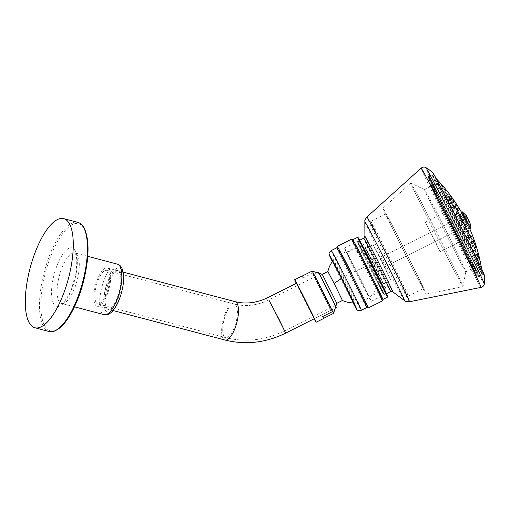 <?xml version="1.0" encoding="UTF-8"?>
<svg xmlns="http://www.w3.org/2000/svg" width="510" height="510" viewBox="0 0 510 510"><rect width="100%" height="100%" fill="white"/><g stroke="black" fill="none" stroke-linecap="round" stroke-linejoin="round"><path stroke-width="0.38" stroke-dasharray="2.55 1.91" d="M96.033 302.309A17.346 6.101 -75.2 0 0 97.831 303.928A17.346 6.101 -75.2 0 0 107.266 291.688A17.346 6.101 -75.2 0 0 108.464 272.008A17.346 6.101 -75.2 0 0 106.666 270.389A17.346 6.101 -75.2 0 0 97.231 282.629A17.346 6.101 -75.2 0 0 96.033 302.309M95.134 304.502A19.852 6.987 -75.2 0 0 97.187 306.357A19.852 6.987 -75.2 0 0 107.986 292.345A19.852 6.987 -75.2 0 0 109.363 269.815A19.852 6.987 -75.2 0 0 107.31 267.96A19.852 6.987 -75.2 0 0 96.511 281.973A19.852 6.987 -75.2 0 0 95.134 304.502M320.65 276.312L325.182 286.218L335.147 305.445L320.65 276.312M318.444 272.212L336.268 307.689M368.303 294.869A29.88 0.478 63.3 0 1 371.216 301.353A29.88 0.478 63.3 0 1 362.023 284.057A29.88 0.478 63.3 0 1 347.291 254.439A29.88 0.478 63.3 0 1 344.377 247.956A29.88 0.478 63.3 0 1 353.57 265.251A29.88 0.478 63.3 0 1 368.303 294.869M348.98 257.69A25.073 0.402 63.3 0 1 346.532 252.246A25.073 0.402 63.3 0 1 354.246 266.762A25.073 0.402 63.3 0 1 366.607 291.618A25.073 0.402 63.3 0 1 369.055 297.056A25.073 0.402 63.3 0 1 361.341 282.546A25.073 0.402 63.3 0 1 348.98 257.69M365.778 249.243A25.073 0.402 63.3 0 1 363.337 243.805A25.073 0.402 63.3 0 1 371.05 258.315A25.073 0.402 63.3 0 1 383.412 283.171A25.073 0.402 63.3 0 1 385.86 288.615A25.073 0.402 63.3 0 1 378.146 274.099A25.073 0.402 63.3 0 1 365.778 249.243M367.621 252.781L365.683 248.472L371.79 259.96L383.514 283.942L367.621 252.781M375.086 249.027L373.148 244.717L379.255 256.205L390.979 280.194L375.086 249.027M374.837 230.431A41.794 0.663 63.3 0 1 370.764 221.359A41.794 0.663 63.3 0 1 383.616 245.552A41.794 0.663 63.3 0 1 404.22 286.977A41.794 0.663 63.3 0 1 408.3 296.042A41.794 0.663 63.3 0 1 395.441 271.856A41.794 0.663 63.3 0 1 374.837 230.431M389.882 222.87A41.794 0.663 63.3 0 1 385.809 213.798A41.794 0.663 63.3 0 1 398.661 237.991A41.794 0.663 63.3 0 1 419.265 279.416A41.794 0.663 63.3 0 1 423.345 288.481A41.794 0.663 63.3 0 1 410.486 264.295A41.794 0.663 63.3 0 1 389.882 222.87M387.676 218.624A48.061 0.765 63.3 0 1 382.991 208.201A48.061 0.765 63.3 0 1 397.73 235.926A48.061 0.765 63.3 0 1 421.47 283.656A48.061 0.765 63.3 0 1 426.156 294.085A48.061 0.765 63.3 0 1 411.328 266.182A48.061 0.765 63.3 0 1 387.676 218.624M416.562 195.642A57.987 0.924 63.3 0 1 410.907 183.065A57.987 0.924 63.3 0 1 410.933 183.065A57.987 0.924 63.3 0 1 428.999 217.126A57.987 0.924 63.3 0 1 457.33 274.099A57.987 0.924 63.3 0 1 462.997 286.658A57.987 0.924 63.3 0 1 462.984 286.684A57.987 0.924 63.3 0 1 445.096 253.011A57.987 0.924 63.3 0 1 416.562 195.642M428.999 199.639A45.97 0.733 63.3 0 1 424.518 189.669A45.97 0.733 63.3 0 1 424.537 189.669A45.97 0.733 63.3 0 1 438.861 216.673A45.97 0.733 63.3 0 1 461.32 261.84A45.97 0.733 63.3 0 1 465.815 271.798A45.97 0.733 63.3 0 1 465.808 271.817A45.97 0.733 63.3 0 1 451.662 245.208A45.97 0.733 63.3 0 1 428.999 199.639M437.586 195.324A45.97 0.733 63.3 0 1 433.105 185.353A45.97 0.733 63.3 0 1 447.244 211.956A45.97 0.733 63.3 0 1 469.908 257.524A45.97 0.733 63.3 0 1 474.396 267.501A45.97 0.733 63.3 0 1 460.25 240.892A45.97 0.733 63.3 0 1 437.586 195.324M436.483 193.207A49.107 0.784 63.3 0 1 431.696 182.548A49.107 0.784 63.3 0 1 446.805 210.974A49.107 0.784 63.3 0 1 471.01 259.647A49.107 0.784 63.3 0 1 475.798 270.3A49.107 0.784 63.3 0 1 460.696 241.88A49.107 0.784 63.3 0 1 436.483 193.207M469.143 260.584A49.107 0.784 63.3 0 1 473.937 271.237A49.107 0.784 63.3 0 1 458.828 242.817A49.107 0.784 63.3 0 1 434.622 194.144A49.107 0.784 63.3 0 1 429.828 183.485A49.107 0.784 63.3 0 1 444.937 211.911A49.107 0.784 63.3 0 1 469.143 260.584M432.933 190.893A53.913 0.861 63.3 0 1 427.673 179.195A53.913 0.861 63.3 0 1 444.255 210.394A53.913 0.861 63.3 0 1 470.832 263.836A53.913 0.861 63.3 0 1 476.091 275.534A53.913 0.861 63.3 0 1 459.51 244.328A53.913 0.861 63.3 0 1 432.933 190.893M434.794 189.956A53.913 0.861 63.3 0 1 429.541 178.258A53.913 0.861 63.3 0 1 446.122 209.457A53.913 0.861 63.3 0 1 472.7 262.899A53.913 0.861 63.3 0 1 477.959 274.597A53.913 0.861 63.3 0 1 461.378 243.391A53.913 0.861 63.3 0 1 434.794 189.956M433.914 188.26A56.419 0.899 63.3 0 1 428.413 176.014A56.419 0.899 63.3 0 1 445.765 208.666A56.419 0.899 63.3 0 1 473.58 264.594A56.419 0.899 63.3 0 1 479.088 276.834A56.419 0.899 63.3 0 1 461.728 244.182A56.419 0.899 63.3 0 1 433.914 188.26M483.92 274.195A56.419 0.899 63.3 0 1 483.939 274.393A56.419 0.899 63.3 0 1 466.586 241.74A56.419 0.899 63.3 0 1 438.766 185.819A56.419 0.899 63.3 0 1 433.264 173.578A56.419 0.899 63.3 0 1 433.417 173.712M354.59 302.079A24.327 0.389 -116.7 0 0 355.253 303.15A24.327 0.389 -116.7 0 0 346.539 284.937A24.327 0.389 -116.7 0 0 334.088 260.75A24.327 0.389 -116.7 0 0 333.412 259.686A24.327 0.389 -116.7 0 0 342.344 278.294A24.327 0.389 -116.7 0 0 354.59 302.079M382.615 292.561A28.63 0.453 63.3 0 1 368.08 264.333A28.63 0.453 63.3 0 1 357.695 242.664A28.63 0.453 63.3 0 1 358.485 243.92A28.63 0.453 63.3 0 1 373.02 272.149A28.63 0.453 63.3 0 1 383.405 293.817A28.63 0.453 63.3 0 1 382.615 292.561M387.721 296.559A33.016 0.523 63.3 0 1 386.803 295.111A33.016 0.523 63.3 0 1 369.928 262.325A33.016 0.523 63.3 0 1 358.077 237.564M357.504 237.379A33.43 0.529 -116.7 0 0 369.635 262.688A33.43 0.529 -116.7 0 0 386.606 295.66A33.43 0.529 -116.7 0 0 387.53 297.126M385.834 293.161A30.715 0.491 -116.7 0 0 386.676 294.512A30.715 0.491 -116.7 0 0 375.647 271.473A30.715 0.491 -116.7 0 0 359.952 240.969A30.715 0.491 -116.7 0 0 359.091 239.623A30.715 0.491 -116.7 0 0 370.349 263.083A30.715 0.491 -116.7 0 0 385.834 293.161M383.086 292.326A28.63 0.453 -116.7 0 0 383.871 293.581A28.63 0.453 -116.7 0 0 383.883 293.581A28.63 0.453 -116.7 0 0 373.492 271.913A28.63 0.453 -116.7 0 0 358.964 243.684A28.63 0.453 -116.7 0 0 358.167 242.422A28.63 0.453 -116.7 0 0 358.167 242.428A28.63 0.453 -116.7 0 0 368.66 264.295A28.63 0.453 -116.7 0 0 383.086 292.326M332.354 261.598A31.218 0.497 -116.7 0 0 353.092 302.857M336.778 247.803L336.778 247.796A33.43 0.529 -116.7 0 0 336.778 247.803A33.43 0.529 -116.7 0 0 349.031 273.334A33.43 0.529 -116.7 0 0 365.887 306.07A33.43 0.529 -116.7 0 0 366.805 307.543L366.805 307.543M337.244 246.4A34.476 0.548 -116.7 0 0 349.879 272.729A34.476 0.548 -116.7 0 0 367.257 306.491A34.476 0.548 -116.7 0 0 368.201 308.002M351.435 239.26A34.476 0.548 -116.7 0 0 363.942 265.359A34.476 0.548 -116.7 0 0 381.448 299.357A34.476 0.548 -116.7 0 0 382.404 300.874M352.837 239.725L352.844 239.725A33.43 0.529 -116.7 0 0 352.837 239.725A33.43 0.529 -116.7 0 0 364.969 265.034A33.43 0.529 -116.7 0 0 381.939 297.999A33.43 0.529 -116.7 0 0 382.863 299.472L382.87 299.466M105.232 307.262A19.954 7.019 104.8 0 1 106.609 284.618A19.954 7.019 104.8 0 1 117.466 270.536A19.954 7.019 104.8 0 1 119.531 272.397A19.954 7.019 104.8 0 1 118.154 295.041A19.954 7.019 104.8 0 1 107.298 309.124A19.954 7.019 104.8 0 1 105.232 307.262M106.45 307.581A19.954 7.019 -75.2 0 0 108.509 309.449A19.954 7.019 -75.2 0 0 119.365 295.36A19.954 7.019 -75.2 0 0 120.749 272.716A19.954 7.019 -75.2 0 0 118.683 270.855A19.954 7.019 -75.2 0 0 107.827 284.937A19.954 7.019 -75.2 0 0 106.45 307.581M444.93 194.559L445.855 195.406L444.803 194.227L446.734 193.258M447.901 194.775L445.976 195.738L445.855 195.406M442.706 190.351L443.598 191.212L442.54 190.032L444.465 189.063M445.683 190.561L443.764 191.524L443.598 191.212M441.195 187.572L442.042 188.458L440.991 187.278L442.916 186.309M444.165 187.782L442.246 188.751L442.042 188.458M440.461 186.348L440.226 186.073A168.255 168.255 0 0 0 437.618 183.16A45.97 0.733 63.3 0 1 445.855 198.364A45.97 0.733 63.3 0 1 474.759 256.128A45.97 0.733 63.3 0 1 478.845 265.181A45.97 0.733 63.3 0 1 478.839 265.264A45.97 0.733 63.3 0 1 470.539 250.021A45.97 0.733 63.3 0 1 441.634 192.251A45.97 0.733 63.3 0 1 437.548 183.115A45.97 0.733 63.3 0 1 437.618 183.16M442.387 185.379L443.413 186.571L441.494 187.533L441.252 187.259M440.544 186.724L441.265 187.674L440.27 186.469L442.202 185.5L443.458 186.966L441.539 187.935L441.265 187.674M443.184 186.711L442.47 185.755M441.437 188.694L442.074 189.688L441.137 188.451L443.062 187.482L444.299 188.961L442.374 189.93L442.074 189.688M444 188.719L443.362 187.725M443.101 192.168L443.649 193.201L442.776 191.938L444.701 190.969L445.899 192.468L443.974 193.437L443.649 193.201M445.574 192.238L445.026 191.199M445.459 196.994C446.32 198.058 446.473 198.415 445.918 198.071C445.058 197.007 444.905 196.65 445.459 196.994L445.115 196.771L447.385 196.025C446.836 195.681 446.989 196.038 447.844 197.102L448.188 197.332L446.263 198.294L445.918 198.071M447.844 197.102C448.398 197.453 448.245 197.09 447.385 196.025M448.417 202.961C449.24 204.051 449.361 204.421 448.787 204.083C447.971 202.993 447.844 202.623 448.417 202.961L448.06 202.738L449.992 201.769L450.343 201.992C449.769 201.654 449.897 202.024 450.712 203.114L451.063 203.337L448.787 204.083M450.712 203.114C451.286 203.458 451.159 203.082 450.343 201.992M451.834 209.808C452.612 210.923 452.708 211.312 452.128 210.968C451.356 209.852 451.261 209.463 451.834 209.808L451.484 209.584L453.409 208.615L453.76 208.839C453.186 208.494 453.288 208.883 454.053 209.999L454.41 210.222L452.485 211.191L452.128 210.968M454.053 209.999C454.627 210.343 454.531 209.954 453.76 208.839M455.577 217.234C456.291 218.382 456.361 218.784 455.793 218.433C455.079 217.285 455.003 216.884 455.577 217.234L455.226 217.011L457.151 216.042L457.495 216.266C456.934 215.915 457.005 216.316 457.719 217.464L458.063 217.687L456.144 218.656L455.793 218.433M457.719 217.464C458.286 217.815 458.209 217.413 457.495 216.266M459.465 224.916C460.116 226.096 460.173 226.504 459.625 226.147C458.968 224.967 458.917 224.553 459.465 224.916L459.134 224.687L461.053 223.718L461.384 223.947C460.842 223.584 460.9 223.998 461.55 225.178L461.881 225.407L459.956 226.376L459.625 226.147M461.55 225.178C462.092 225.541 462.041 225.133 461.384 223.947M463.335 232.522C463.928 233.733 463.966 234.147 463.45 233.771C462.863 232.56 462.825 232.139 463.335 232.522L463.023 232.279L464.948 231.31L465.26 231.553C464.75 231.177 464.788 231.591 465.381 232.802L465.687 233.044L463.762 234.013L463.45 233.771M465.381 232.802C465.885 233.185 465.847 232.764 465.26 231.553M467.02 239.713C467.549 240.956 467.574 241.377 467.109 240.975C466.586 239.732 466.554 239.311 467.02 239.713L466.739 239.458L468.664 238.489L468.945 238.744C468.48 238.348 468.511 238.769 469.041 240.006L469.321 240.261L467.396 241.23L467.109 240.975M469.041 240.006C469.5 240.408 469.468 239.987 468.945 238.744M470.36 246.177C470.826 247.446 470.851 247.873 470.437 247.446C469.971 246.177 469.946 245.756 470.36 246.177L470.112 245.903L472.031 244.94L472.279 245.208C471.871 244.787 471.903 245.208 472.368 246.477L472.617 246.751L470.692 247.72L470.437 247.446M472.368 246.477C472.776 246.904 472.751 246.477 472.279 245.208M473.203 251.634L473.293 252.903L472.993 251.347L474.912 250.378L475.435 252.22L473.509 253.19L473.293 252.903M475.218 251.934L475.129 250.665M475.428 255.841L475.549 257.097L475.256 255.535L477.175 254.566L477.647 256.434L475.722 257.403L475.549 257.097M477.475 256.128L477.354 254.879M476.939 258.621L477.105 259.851L476.805 258.296L478.731 257.327L479.17 259.214L477.239 260.183L477.105 259.851M479.03 258.882L478.864 257.658M477.672 259.851L477.895 261.05L477.57 259.501L479.496 258.538L479.923 260.425L477.991 261.394L477.895 261.05M479.821 260.081L479.598 258.882M477.589 259.469L477.883 260.629L477.526 259.106L479.445 258.137M479.878 260.03L477.946 260.999L477.883 260.629M476.697 257.499L477.073 258.621L476.659 257.123L478.584 256.154M479.037 258.028L477.105 258.997L477.073 258.621M475.033 254.025L475.498 255.102L475.02 253.636L476.946 252.667M477.436 254.528L475.511 255.497L475.498 255.102M472.674 249.199L473.223 250.231L472.681 248.803L474.6 247.834M475.148 249.664L473.223 250.633L473.223 250.231M469.716 243.232C470.112 244.539 470.322 244.87 470.354 244.226C469.965 242.919 469.755 242.588 469.716 243.232L471.654 241.861L471.106 240.816L471.686 242.231L473.586 241.275M472.266 243.659L470.341 244.628L470.354 244.226M466.299 236.385C466.739 237.673 466.981 237.985 467.013 237.335C466.573 236.053 466.331 235.741 466.299 236.385L466.312 235.983L468.237 235.014M468.926 236.774L467.001 237.743L467.013 237.335M462.564 228.958C463.061 230.214 463.329 230.52 463.354 229.876C462.85 228.62 462.589 228.314 462.564 228.958L462.57 228.563L464.495 227.594M465.267 229.309L463.341 230.278L463.354 229.876M458.675 221.276C459.236 222.507 459.523 222.8 459.523 222.162C458.955 220.938 458.675 220.645 458.675 221.276L458.662 220.887L460.587 219.918M461.454 221.589L459.529 222.558L459.523 222.162M454.799 213.677C455.43 214.869 455.73 215.156 455.691 214.538C455.067 213.346 454.767 213.059 454.799 213.677L454.773 213.295M457.648 213.951L455.723 214.92L455.691 214.538M451.114 206.48C451.803 207.64 452.115 207.927 452.032 207.328C451.344 206.167 451.038 205.887 451.114 206.48L451.057 206.116L452.982 205.147M454.015 206.735L452.089 207.697L452.032 207.328M447.774 200.016C448.526 201.144 448.832 201.424 448.704 200.857C447.958 199.735 447.646 199.448 447.774 200.016L447.684 199.665L449.616 198.696M450.719 200.245L448.794 201.214L448.704 200.857M451.089 201.393L451.892 202.298L450.948 201.061L452.848 200.111M453.925 201.673L452.026 202.623L451.892 202.298M449.482 198.352L450.266 199.27L449.316 198.039L451.216 197.083M452.325 198.632L450.432 199.582L450.266 199.27M448.392 196.35L449.144 197.281L448.201 196.05L450.094 195.094M451.229 196.63L449.335 197.58L449.144 197.281M450.356 195.304L449.546 194.221L447.646 195.177L448.57 196.42L447.939 195.559A168.255 168.255 0 0 0 441.488 187.533M455.704 206.779L470.736 236.787L455.704 206.779A168.255 168.255 0 0 0 448.5 196.312L448.57 196.42M447.927 195.738L448.577 196.72L447.678 195.464L449.578 194.508L450.719 196.044L448.825 196.994L448.577 196.72M450.477 195.763L449.82 194.782M448.564 197.16L449.163 198.167L448.303 196.898L450.202 195.942L451.325 197.478L449.431 198.435L449.163 198.167M451.063 197.217L450.464 196.203M449.769 199.665L450.304 200.704L449.482 199.41L451.382 198.454L452.478 200.009L450.585 200.965L450.304 200.704M452.198 199.754L451.662 198.715M451.471 203.146L451.943 204.223L451.178 202.897L453.071 201.941M453.836 203.267L453.364 202.196L454.129 203.516L452.236 204.472L451.943 204.223M453.6 207.455C454.359 208.571 454.499 208.941 454.015 208.558C453.256 207.436 453.116 207.073 453.6 207.455L453.301 207.207L455.2 206.25L456.208 207.851L454.314 208.8L454.015 208.558M455.908 207.602C456.393 207.984 456.252 207.621 455.494 206.499M456.067 212.389C456.794 213.531 456.909 213.907 456.424 213.524C455.698 212.389 455.583 212.007 456.067 212.389L455.768 212.147L457.668 211.191L457.967 211.44C457.476 211.057 457.597 211.433 458.318 212.568L458.617 212.817L456.724 213.773L456.424 213.524M458.318 212.568C458.802 212.957 458.688 212.581 457.967 211.44M458.764 217.751C459.446 218.911 459.548 219.294 459.07 218.911C458.382 217.751 458.286 217.362 458.764 217.751L458.471 217.502L460.364 216.546L460.657 216.801C460.179 216.412 460.281 216.795 460.964 217.955L461.257 218.203L459.363 219.16L459.07 218.911M460.964 217.955C461.442 218.344 461.34 217.961 460.657 216.801M461.569 223.297C462.207 224.476 462.296 224.872 461.831 224.476C461.193 223.291 461.104 222.895 461.569 223.297L461.282 223.042L463.182 222.086L463.462 222.341C463.003 221.946 463.093 222.341 463.73 223.52L464.011 223.775L462.117 224.725L461.831 224.476M463.73 223.52C464.189 223.915 464.106 223.527 463.462 222.341M464.361 228.78C464.961 229.984 465.037 230.386 464.591 229.978C463.998 228.773 463.921 228.372 464.361 228.78L464.094 228.518L465.987 227.568L466.261 227.83C465.821 227.422 465.898 227.817 466.491 229.022L466.758 229.283L464.865 230.239L464.591 229.978M466.491 229.022C466.93 229.43 466.854 229.035 466.261 227.83M467.026 233.969C467.574 235.199 467.644 235.601 467.23 235.174C466.682 233.95 466.612 233.548 467.026 233.969L466.771 233.701L468.671 232.745L468.919 233.019C468.511 232.592 468.582 232.993 469.13 234.224L469.378 234.492L467.485 235.448L467.23 235.174M469.13 234.224C469.538 234.645 469.468 234.243 468.919 233.019M469.429 238.635L469.633 239.847L469.206 238.355L471.1 237.399L471.756 239.171L469.863 240.127L469.633 239.847M471.533 238.89L471.329 237.685M471.482 242.575L471.693 243.78L471.285 242.275L473.178 241.326L473.79 243.117L471.897 244.073L471.693 243.78M473.592 242.824L473.376 241.619M473.089 245.61L473.318 246.808L472.917 245.304L474.81 244.347L475.39 246.164L473.497 247.114L473.318 246.808M475.218 245.852L474.988 244.66M474.179 247.618L474.44 248.797L474.039 247.293L475.932 246.336L476.487 248.166L474.587 249.116L474.44 248.797M476.34 247.841L476.079 246.661M474.708 248.498L475.014 249.658L474.587 248.16L476.487 247.21L477.028 249.039L475.135 249.996L475.014 249.658M476.907 248.701L476.601 247.548M474.651 248.223L474.555 247.879M476.997 248.752L475.097 249.709L475.001 249.358M474.007 246.802L474.421 247.905L473.93 246.445L475.824 245.488M476.391 247.312L474.491 248.268L474.421 247.905M472.808 244.296L473.28 245.367L472.751 243.927L474.644 242.977M475.237 244.781L473.337 245.737L473.28 245.367M468.97 236.512L469.57 237.52L468.932 236.136L470.826 235.18M471.508 236.946L469.608 237.896L469.57 237.52M466.503 231.572L467.16 232.554L466.465 231.196L468.365 230.239M469.098 231.973L467.198 232.93L467.16 232.554M463.807 226.21L464.514 227.167L463.768 225.834L465.662 224.884M466.459 226.587L464.559 227.543L464.514 227.167M461.002 220.671L461.754 221.601L460.951 220.301L462.844 219.345M463.705 221.021L461.805 221.971L461.754 221.601M458.209 215.182L458.994 216.1L458.139 214.818L460.039 213.868M460.957 215.507L459.057 216.463L458.994 216.1M455.551 209.992L456.348 210.898L455.462 209.642L457.362 208.686M458.337 210.298L456.444 211.255L456.348 210.898M453.141 205.326L453.951 206.231L453.027 204.988L454.926 204.032M455.959 205.619L454.059 206.576L453.951 206.231M458.382 212.594L455.398 207.124L459.433 215.673L470.226 236.621L458.382 212.594M468.065 258.175A55.896 0.886 63.3 0 1 441.443 205.434A55.896 0.886 63.3 0 1 427.96 176.83A55.896 0.886 63.3 0 1 438.058 195.368A55.896 0.886 63.3 0 1 464.68 248.109A55.896 0.886 63.3 0 1 478.163 276.713A55.896 0.886 63.3 0 1 468.065 258.175M440.723 200.94A45.97 0.733 63.3 0 1 462.621 244.315A45.97 0.733 63.3 0 1 473.707 267.846A45.97 0.733 63.3 0 1 465.4 252.597A45.97 0.733 63.3 0 1 443.502 209.221A45.97 0.733 63.3 0 1 432.416 185.697A45.97 0.733 63.3 0 1 440.723 200.94M472.955 239.49L471.061 240.44L471.106 240.816M442.151 185.098L440.226 186.073M437.172 246.26L425.327 222.232L436.171 243.289L440.149 251.736L437.172 246.26M464.546 225.069L460.511 217.081L465.318 226.555L464.546 225.069L469.582 222.8M466.561 216.654L461.703 219.357L466.497 216.54M468.033 218.79L468.409 220.773L469.417 222.736L469.525 221.99M461.123 218.401L465.936 215.889L466.612 216.629M460.511 217.081L465.254 214.417L465.936 215.889M461.276 218.567L466.427 215.704L465.254 214.417M461.397 218.656L466.178 215.991M462.277 220.371L467.185 217.961M464.699 225.241L469.595 222.87M465.318 226.555L470.284 224.343M464.431 224.98L469.417 222.736M463.552 223.272L468.409 220.773M462.143 211.682L470.59 228.486M461.493 213.333L469.468 229.047L461.493 213.333M459.376 218.586L463.717 227.141L459.376 218.586M381.059 257.952L385.407 266.507L381.059 257.952M323.55 318.527A23.823 0.376 63.3 0 1 323.461 318.431L322.715 316.519M302.156 275.955A23.823 0.376 -116.7 0 0 302.239 276.273A23.823 0.376 -116.7 0 0 302.985 277.969L302.245 276.05M302.985 277.969L312.879 272.997L313.255 271.658L312.139 271.078M331.028 310.023L313.267 274.813L322.632 294.149L331.028 310.023M296.546 283.522L314.3 318.731L335.21 308.225M296.284 283.35A23.823 0.376 -116.7 0 0 314.109 318.826M327.885 271.562L342.427 300.498M322.288 274.374L336.829 303.316M312.879 272.997A23.823 0.376 -116.7 0 0 324.162 295.921A23.823 0.376 -116.7 0 0 333.355 313.459M235.116 301.652A19.852 6.987 -75.2 0 0 224.317 315.664A19.852 6.987 -75.2 0 0 222.947 338.187A19.852 6.987 -75.2 0 0 224.999 340.042M223.845 336.001A17.346 6.101 -75.2 0 0 225.637 337.62A17.346 6.101 -75.2 0 0 235.072 325.374A17.346 6.101 -75.2 0 0 236.27 305.694A17.346 6.101 -75.2 0 0 234.479 304.075A17.346 6.101 -75.2 0 0 225.044 316.321A17.346 6.101 -75.2 0 0 223.845 336.001M283.464 329.02L278.932 319.113L268.968 299.886L283.464 329.02M268.834 299.956L284.408 330.945M284.433 330.996L285.67 333.119M481.038 287.379A66.721 1.058 63.3 0 1 460.46 248.644A66.721 1.058 63.3 0 1 427.629 182.631A66.721 1.058 63.3 0 1 421.12 168.153M484.334 284.07A65.254 1.039 63.3 0 1 464.533 246.885A65.254 1.039 63.3 0 1 432.078 181.643A65.254 1.039 63.3 0 1 425.735 167.49M409.517 301.754A47.443 0.752 63.3 0 1 394.887 274.208A47.443 0.752 63.3 0 1 371.535 227.269A47.443 0.752 63.3 0 1 366.907 216.973M404.494 300.613A44.185 0.701 63.3 0 1 390.628 274.45A44.185 0.701 63.3 0 1 369.144 231.247A44.185 0.701 63.3 0 1 364.828 221.691M392.764 291.803A31.04 0.491 63.3 0 1 383.023 273.424A31.04 0.491 63.3 0 1 367.933 243.072A31.04 0.491 63.3 0 1 364.899 236.359M390.59 291.612A29.88 0.478 63.3 0 1 381.397 274.316A29.88 0.478 63.3 0 1 366.671 244.698A29.88 0.478 63.3 0 1 363.751 238.215M332.482 261.426A24.869 0.395 -116.7 0 0 342.669 282.253A24.869 0.395 -116.7 0 0 353.309 302.857M331.302 250.55A33.43 0.529 -116.7 0 0 343.434 275.853A33.43 0.529 -116.7 0 0 360.404 308.824A33.43 0.529 -116.7 0 0 361.335 310.29M105.36 310.233A22.988 8.09 -75.2 0 0 118.855 299.899A22.988 8.09 -75.2 0 0 121.833 270.07A22.988 8.09 -75.2 0 0 108.337 280.398A22.988 8.09 -75.2 0 0 105.36 310.233M117.415 264.148A26.118 9.193 -75.2 0 0 103.205 282.585A26.118 9.193 -75.2 0 0 101.401 312.222A26.118 9.193 -75.2 0 0 104.104 314.657M77.565 255.37A26.118 9.193 -75.2 0 0 74.862 252.928A26.118 9.193 -75.2 0 0 60.652 271.365A26.118 9.193 -75.2 0 0 58.848 301.002A26.118 9.193 -75.2 0 0 61.544 303.444A26.118 9.193 -75.2 0 0 75.754 285.007A26.118 9.193 -75.2 0 0 77.565 255.37M53.563 303.66A30.3 10.659 -75.2 0 0 71.355 290.037A30.3 10.659 -75.2 0 0 75.276 250.722A30.3 10.659 -75.2 0 0 57.49 264.339A30.3 10.659 -75.2 0 0 53.563 303.66M44.58 325.565A55.373 19.482 -75.2 0 0 77.093 300.677A55.373 19.482 -75.2 0 0 84.258 228.811A55.373 19.482 -75.2 0 0 51.752 253.699A55.373 19.482 -75.2 0 0 44.58 325.565M77.858 222.385A56.419 19.852 -75.2 0 0 47.162 262.204A56.419 19.852 -75.2 0 0 43.261 326.228A56.419 19.852 -75.2 0 0 49.094 331.494M437.312 185.85A55.756 0.886 63.3 0 1 432.423 174.809A55.756 0.886 63.3 0 1 442.431 193.264A55.756 0.886 63.3 0 1 477.487 263.326A55.756 0.886 63.3 0 1 482.447 274.335A55.756 0.886 63.3 0 1 472.368 255.918A55.756 0.886 63.3 0 1 437.312 185.85A170.346 133.288 -25.5 0 1 465.783 220.377M442.215 193.277A55.896 0.886 -116.7 0 0 432.123 174.739A55.896 0.886 -116.7 0 0 445.6 203.343A55.896 0.886 -116.7 0 0 472.228 256.084A55.896 0.886 -116.7 0 0 482.326 274.622A55.896 0.886 -116.7 0 0 468.843 246.018A55.896 0.886 -116.7 0 0 442.215 193.277M441.634 192.251A168.255 131.656 154.5 0 1 457.068 209.967M468.021 218.771L462.742 221.346M463.851 223.578L469.143 220.989M468.295 219.6L463.086 222.29M461.977 220.065L466.975 217.483M376.38 265.315A25.908 4.239 153.2 0 0 376.348 265.251A25.908 4.239 153.2 0 0 351.69 272.977A25.908 0.414 -116.7 0 0 341.592 253.795A25.908 0.414 -116.7 0 0 341.687 254.139M351.69 272.977A25.908 4.239 153.2 0 0 341.662 278.498M123.197 272.149L107.31 267.96M335.147 305.445L284.548 330.882C265.276 340.304 245.641 342.554 225.637 337.62L97.831 303.928M313.267 274.813L317.379 272.748M106.666 270.389L234.479 304.075C245.712 306.918 257.212 305.522 268.968 299.886L319.566 274.456M113.073 310.539L97.187 306.357M371.216 301.353L386.51 293.664M346.532 252.246L363.337 243.805M365.683 248.472L373.148 244.717M370.764 221.359L385.809 213.798M382.991 208.201L410.907 183.065M424.537 189.669L410.933 183.065M424.518 189.669L433.105 185.353M473.937 271.237L475.798 270.3M427.673 179.195L429.541 178.258M428.413 176.014L433.264 173.578M479.088 276.834L483.939 274.393M476.091 275.534L477.959 274.597M429.828 183.485L431.696 182.548M465.808 271.817L474.396 267.501M465.815 271.798L462.997 286.658M426.156 294.085L462.984 286.684M408.3 296.042L423.345 288.481M383.514 283.942L390.979 280.194M369.055 297.056L385.86 288.615M344.377 247.956L359.671 240.267M383.405 293.817L383.883 293.581L386.676 294.512M333.412 259.686L332.979 260.234L332.01 260.055M355.253 303.15L354.558 303.169L354.125 304.056M358.167 242.422L357.695 242.664M358.167 242.428L359.091 239.623M108.509 309.449L107.298 309.124M87.771 256.332L74.785 252.896L75.384 253.699C76.105 254.943 76.596 257.212 76.844 260.527L76.232 271.314L71.802 288.112C69.947 294.142 63.584 303.373 62.131 303.176L61.468 303.431L74.46 306.848M118.683 270.855L117.466 270.536M450.687 195.751L448.794 196.707M425.327 222.232L455.404 207.117L455.57 206.614M436.286 178.691A170.346 170.346 0 0 0 432.423 174.809L427.96 176.83M473.707 267.846L478.839 265.264M478.163 276.713L482.447 274.335A170.346 170.346 0 0 0 481.638 268.923M469.315 227.804A170.346 170.346 0 0 0 467.3 223.425M440.149 251.736L470.226 236.621L470.736 236.787M478.845 265.181A168.255 168.255 0 0 0 470.685 236.576M432.416 185.697L437.548 183.115M476.448 246.923L474.555 247.873M456.699 212.326L454.773 213.288M469.729 228.913L463.717 227.141L385.407 266.507M461.346 212.083L459.121 217.999L380.811 257.359M353.621 302.857A25.908 25.908 0 0 0 376.348 265.251A25.908 25.908 0 0 0 332.673 261.177M331.098 310.29L314.3 318.731"/><path stroke-width="0.76" d="M335.21 308.225L336.268 307.689L329.849 294.225L319.681 274.342L318.444 272.212L317.379 272.748M433.417 173.712A56.419 0.899 63.3 0 1 451.611 208.176A56.419 0.899 63.3 0 1 478.437 262.153A56.419 0.899 63.3 0 1 483.92 274.195C484.64 275.075 484.781 278.371 484.334 284.07A65.254 1.039 63.3 0 0 477.953 269.93A65.254 1.039 63.3 0 0 446.072 205.81A65.254 1.039 63.3 0 0 425.735 167.49C430.58 170.531 433.137 172.603 433.417 173.712M357.516 237.379L358.077 237.564A33.016 0.523 63.3 0 1 358.983 239.018A33.016 0.523 63.3 0 1 375.621 271.345A33.016 0.523 63.3 0 1 387.721 296.559L387.536 297.12A33.43 0.529 -116.7 0 0 375.283 271.581A33.43 0.529 -116.7 0 0 358.428 238.846A33.43 0.529 -116.7 0 0 357.516 237.379A33.43 0.529 -116.7 0 0 357.504 237.379L352.844 239.725L351.447 239.26A34.476 0.548 -116.7 0 0 351.435 239.26L337.244 246.394A34.476 0.548 -116.7 0 0 337.244 246.4A34.476 0.548 -116.7 0 1 338.2 247.905A34.476 0.548 -116.7 0 1 355.706 281.909A34.476 0.548 -116.7 0 1 368.214 308.002A34.476 0.548 -116.7 0 1 368.201 308.002L366.805 307.543A33.43 0.529 -116.7 0 0 366.811 307.543A33.43 0.529 -116.7 0 0 354.679 282.234A33.43 0.529 -116.7 0 0 337.709 249.262A33.43 0.529 -116.7 0 0 336.785 247.796L331.302 250.55C328.363 252.973 329.568 252.801 329.16 253.119L328.995 254.203A31.218 0.497 -116.7 0 0 332.354 261.598M353.092 302.857A31.218 0.497 -116.7 0 0 356.178 308.601A31.218 0.497 -116.7 0 0 357.025 309.965A31.218 0.497 -116.7 0 0 345.92 286.754A31.218 0.497 -116.7 0 0 329.868 255.555A31.218 0.497 -116.7 0 0 328.995 254.203M382.863 299.472A33.43 0.529 -116.7 0 0 382.87 299.466L382.404 300.868A34.476 0.548 -116.7 0 0 382.404 300.868A34.476 0.548 -116.7 0 0 369.769 274.533A34.476 0.548 -116.7 0 0 352.391 240.777A34.476 0.548 -116.7 0 0 351.447 239.26M387.536 297.12A33.43 0.529 -116.7 0 1 387.53 297.126L382.87 299.466A33.43 0.529 -116.7 0 0 370.617 273.927A33.43 0.529 -116.7 0 0 353.761 241.192A33.43 0.529 -116.7 0 0 352.844 239.725M69.507 223.915A56.419 19.852 -75.2 0 0 63.667 218.643A56.419 19.852 -75.2 0 0 32.978 258.468A56.419 19.852 -75.2 0 0 29.076 322.486A56.419 19.852 -75.2 0 0 34.909 327.758A56.419 19.852 -75.2 0 0 65.605 287.933A56.419 19.852 -75.2 0 0 69.507 223.915M447.774 194.444L446.862 193.59L447.901 194.775M445.523 190.243L444.631 189.382L445.683 190.561M443.413 186.571L443.407 186.564A170.346 170.346 0 0 1 449.877 194.661L450.464 195.464M443.177 186.29L442.151 185.098M479.808 259.666L479.878 260.03M478.998 257.652L479.037 258.028M477.424 254.139L476.958 253.056L477.436 254.528M475.148 249.269L474.6 248.23L475.148 249.664M472.279 243.257C472.247 243.901 472.037 243.57 471.648 242.269C471.673 241.625 471.884 241.957 472.279 243.257L472.266 243.659M468.939 236.372C468.907 237.016 468.671 236.704 468.225 235.422C468.256 234.772 468.492 235.091 468.939 236.372L468.926 236.774M465.273 228.907C465.254 229.551 464.992 229.245 464.489 227.995C464.508 227.352 464.769 227.651 465.273 228.907L465.267 229.309M461.442 221.193C461.448 221.831 461.167 221.531 460.6 220.307C460.6 219.676 460.881 219.969 461.442 221.193L461.454 221.589M457.617 213.569C457.655 214.187 457.355 213.9 456.731 212.708C456.692 212.09 456.986 212.377 457.617 213.569L457.648 213.951M453.957 206.365C454.034 206.958 453.734 206.671 453.039 205.511C452.963 204.918 453.269 205.205 453.957 206.365L454.015 206.728M450.63 199.894C450.757 200.455 450.451 200.175 449.705 199.047C449.571 198.486 449.884 198.766 450.63 199.894L450.719 200.245M453.785 201.348L452.988 200.436L453.925 201.673M476.901 248.402L476.997 248.752M476.314 246.955L476.391 247.312M475.18 244.417L475.237 244.781M473.535 240.905L473 239.859L473.586 241.275M471.469 236.57L470.87 235.556L471.508 236.946M469.06 231.597L468.403 230.616L469.098 231.973M466.414 226.217L465.706 225.261L466.459 226.587M463.647 220.651L462.901 219.714L463.705 221.021M460.887 215.15L460.109 214.226L460.957 215.507M458.248 209.948L457.451 209.036L458.337 210.298M455.844 205.281L455.041 204.376L455.959 205.619M474.702 243.346L474.644 242.977M475.9 245.852L475.824 245.495M476.544 247.273L476.448 246.923M476.958 253.056L476.946 252.667M478.622 256.53L478.584 256.154M479.515 258.5L479.445 258.137M446.862 193.59L446.734 193.258M444.631 189.382L444.465 189.063M474.6 248.23L474.6 247.834M471.648 242.269L471.654 241.861M468.225 235.422L468.237 235.014M464.489 227.995L464.495 227.594M460.6 220.307L460.587 219.918M456.731 212.708L456.699 212.326M453.039 205.511L452.982 205.147M449.705 199.047L449.616 198.696M452.988 200.436L452.848 200.111M473 239.859L472.955 239.49M470.87 235.556L470.826 235.18M468.403 230.616L468.365 230.239M465.706 225.261L465.662 224.884M462.901 219.714L462.844 219.345M460.109 214.226L460.039 213.868M457.451 209.036L457.362 208.686M455.041 204.376L454.926 204.032M469.525 221.99L470.035 223.08L470.59 228.48L462.149 211.682L461.346 212.083M469.582 222.8L469.92 222.647L470.284 224.343L469.143 220.989L466.178 215.991L466.924 216.45L466.561 216.654M466.79 216.374L466.427 215.704L466.497 216.54M466.612 216.629L468.033 218.79M323.525 318.399L333.355 313.459L333.725 312.126L332.609 311.546L322.715 316.519A23.823 0.376 63.3 0 1 323.461 318.208A23.823 0.376 63.3 0 1 323.55 318.527L316.079 322.282A23.823 0.376 -116.7 0 0 315.99 321.963A23.823 0.376 -116.7 0 0 304.84 299.077A23.823 0.376 -116.7 0 0 294.684 279.709A23.823 0.376 -116.7 0 0 294.774 280.028A23.823 0.376 -116.7 0 0 296.284 283.35M341.662 278.498A25.908 4.239 153.2 0 0 334.197 283.547L342.433 300.498L336.836 303.316L322.288 274.374L312.139 271.078L302.245 276.05A23.823 0.376 -116.7 0 0 302.156 275.955L294.684 279.709M123.197 272.149L235.116 301.652A19.852 6.987 -75.2 0 1 237.169 303.507A19.852 6.987 -75.2 0 1 235.798 326.03A19.852 6.987 -75.2 0 1 224.999 340.042C245.629 345.13 265.85 342.822 285.67 333.119L314.3 318.731L304.935 299.395L296.546 283.522M314.109 318.826A23.823 0.376 -116.7 0 0 316.079 322.282M322.288 274.374L327.885 271.562L334.197 283.547M332.609 311.546A23.823 0.376 -116.7 0 0 321.325 288.615A23.823 0.376 -116.7 0 0 312.139 271.078M285.67 333.119L279.244 319.655L268.834 299.956M359.671 240.267L363.751 238.215L364.899 236.359L364.828 221.691C365.358 220.53 363.573 221.652 366.907 216.973L421.12 168.153A66.721 1.058 63.3 0 1 441.583 206.646A66.721 1.058 63.3 0 1 474.536 272.901A66.721 1.058 63.3 0 1 481.038 287.379C482.842 286.894 483.939 285.791 484.334 284.07M366.907 216.973A47.443 0.752 63.3 0 1 381.461 244.347A47.443 0.752 63.3 0 1 404.895 291.459A47.443 0.752 63.3 0 1 409.517 301.754L481.038 287.379M364.828 221.691A44.185 0.701 63.3 0 1 378.127 246.642A44.185 0.701 63.3 0 1 400.216 291.031A44.185 0.701 63.3 0 1 404.494 300.613C405.737 300.874 403.773 301.639 409.517 301.754M364.899 236.359A31.04 0.491 63.3 0 1 374.244 253.891A31.04 0.491 63.3 0 1 389.755 285.071A31.04 0.491 63.3 0 1 392.764 291.803L404.494 300.613M363.751 238.215A29.88 0.478 63.3 0 1 372.944 255.51A29.88 0.478 63.3 0 1 387.676 285.128A29.88 0.478 63.3 0 1 390.59 291.612L392.764 291.803M353.309 302.857A24.869 0.395 -116.7 0 0 353.5 303.201A24.869 0.395 -116.7 0 0 346.902 288.96A24.869 0.395 -116.7 0 0 332.545 260.954A24.869 0.395 -116.7 0 0 332.482 261.426M366.811 307.543L361.335 310.29A33.43 0.529 -116.7 0 0 349.203 284.988A33.43 0.529 -116.7 0 0 332.233 252.016A33.43 0.529 -116.7 0 0 331.302 250.55M117.415 264.148C119.066 264.505 120.513 265.735 121.756 267.833C124.332 273.653 124.306 281.718 121.673 292.026C120.143 297.846 118.103 302.863 115.547 307.09L111.996 311.718C109.248 314.358 106.615 315.339 104.104 314.657A26.118 9.193 -75.2 0 0 118.314 296.221A26.118 9.193 -75.2 0 0 120.118 266.583A26.118 9.193 -75.2 0 0 117.415 264.148L87.771 256.332M77.858 222.385C80.484 223.125 82.607 225.018 84.233 228.066C89.556 239.847 89.301 257.703 83.468 281.628C80.586 292.612 76.876 302.43 72.331 311.094C68.461 318.406 64.451 323.888 60.314 327.541C55.054 331.417 51.319 332.737 49.094 331.494A56.419 19.852 -75.2 0 0 79.789 291.669A56.419 19.852 -75.2 0 0 83.691 227.651A56.419 19.852 -75.2 0 0 77.858 222.385L63.667 218.643M235.116 301.652C245.699 304.342 256.613 303.01 267.839 297.649L296.469 283.26M224.999 340.042L113.073 310.539M386.51 293.664L390.59 291.612M421.12 168.153C422.58 166.999 424.122 166.776 425.735 167.49M336.778 247.796L337.244 246.4M332.042 260.087L332.565 260.986C336.033 266.934 354.871 304.757 354.125 304.056L354.112 304.011M382.404 300.874L368.214 308.002M361.335 310.29C357.631 311.208 358.485 310.341 357.988 310.475L357.025 309.965M49.094 331.494L34.909 327.758M104.104 314.657L74.46 306.848M481.638 268.923A170.346 170.346 0 0 0 469.315 227.804M467.3 223.425A170.346 170.346 0 0 0 450.356 195.304M442.157 185.105A170.346 170.346 0 0 0 436.286 178.691M470.59 228.486L469.729 228.913M462.149 211.682L466.644 215.985M342.427 300.498A25.908 25.908 0 0 0 353.621 302.857M336.836 303.31L333.706 312.77M332.673 261.177A25.908 25.908 0 0 0 327.885 271.562"/></g></svg>
